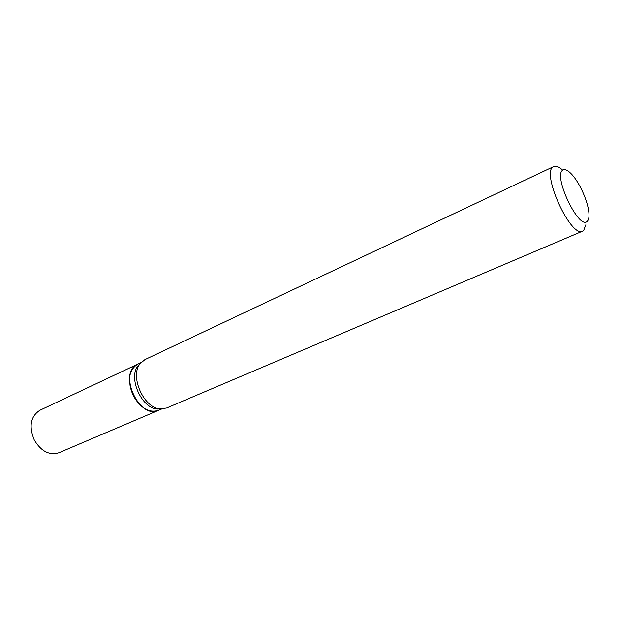 <?xml version="1.0" encoding="UTF-8"?>
<svg xmlns="http://www.w3.org/2000/svg" width="620" height="620" viewBox="0 0 620 620"><rect width="100%" height="100%" fill="white"/><g stroke="black" fill="none" stroke-linecap="round" stroke-linejoin="round"><path stroke-width="0.93" d="M137.648 364.18L39.951 410.231C30.582 416.314 28.683 426.227 34.263 439.968C41.129 451.383 49.375 455.63 59.009 452.709L158.371 410.378M137.578 364.219C128.588 370.264 127.154 380.765 133.292 395.707C140.6 408.208 148.932 413.114 158.294 410.409M130.006 385.183C131.091 391.483 133.618 397.125 137.601 402.117M140.91 362.646L137.237 364.397C117.8 373.038 139.508 420.035 158.441 410.347L161.688 408.968M562.952 170.082C552.497 174.786 578.84 230.431 587.187 221.348C588.791 219.891 589.326 216.767 588.806 211.986C587.659 200.857 579.63 182.962 572.089 174.716C568.207 170.438 565.161 168.896 562.952 170.082M562.356 169.865C558.822 166.702 555.954 165.594 553.761 166.54L553.458 166.702C540.555 171.903 570.85 238.545 582.715 231.105L583.645 230.524L585.861 224.773M553.761 166.54L144.91 359.615L140.012 363.777C129.58 376.41 143.871 408.27 160.239 408.882L166.609 407.999L582.715 231.105M140.415 363.243L138.012 365.8C127.991 377.944 141.67 408.44 157.403 409.037L160.913 408.944M157.403 409.037L160.239 408.882M138.012 365.8L140.012 363.777"/></g></svg>

